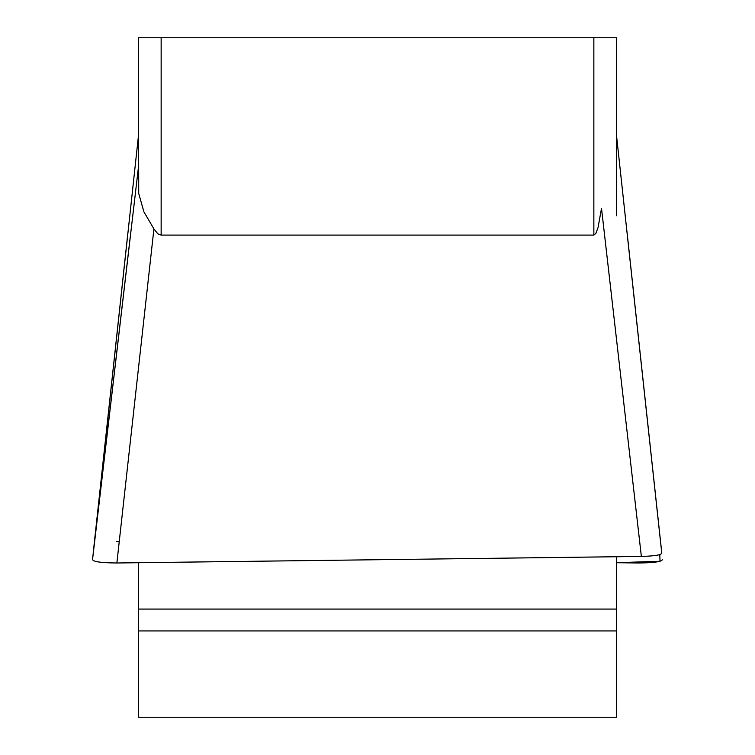 <?xml version="1.0" encoding="UTF-8"?>
<svg xmlns="http://www.w3.org/2000/svg" width="755" height="755" viewBox="0 0 755 755"><rect width="100%" height="100%" fill="white"/><g stroke="black" fill="none" stroke-linecap="round" stroke-linejoin="round"><path stroke-width="1.13" d="M138.373 562.711L138.373 717.25L616.627 717.25L616.627 556.728M138.373 167.808L92.544 559.502C93.025 561.711 101.142 562.871 116.874 562.985L153.916 228.935L143.894 211.815L138.731 193.554L138.373 37.75L616.627 37.75L616.627 140.704M138.373 160.806L138.373 189.241M616.627 215.77L616.627 167.808M616.627 185.296L616.627 37.75M161.145 37.75L161.145 235.098L593.855 235.098L595.874 233.389L598.026 227.632L601.518 208.389L641.363 556.426C654.793 556.067 661.597 554.925 661.758 553.009L616.627 136.532M116.874 562.985L641.363 556.426M161.145 235.098L157.833 233.833L153.916 228.935M93.205 553.434L138.373 136.532M662.456 559.502C661.975 561.711 653.858 562.871 638.126 562.985L616.627 562.711L660.021 561.258L659.804 554.585M116.676 541.637L118.327 541.646M593.855 235.098L593.855 37.75M138.373 630.935L616.627 630.935M138.373 609.077L616.627 609.077M661.814 553.179L626.999 231.823M92.487 559.606L130.974 230.7M93.186 553.179L128.001 231.823"/></g></svg>
